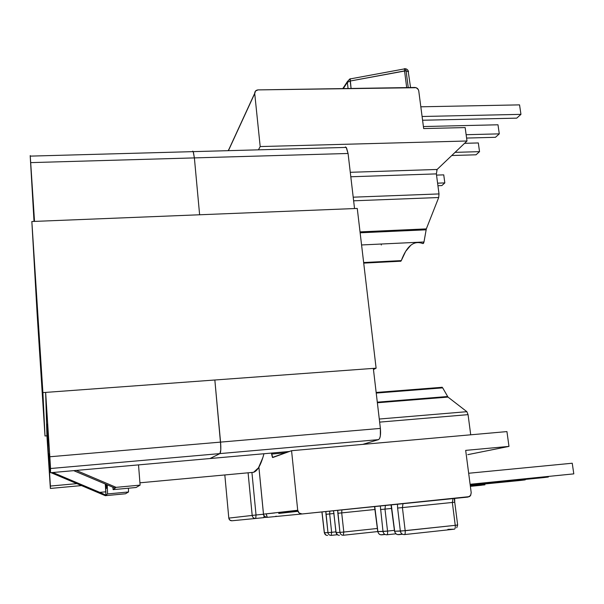 <?xml version="1.0" encoding="UTF-8"?>
<svg xmlns="http://www.w3.org/2000/svg" width="604" height="604" viewBox="0 0 604 604"><rect width="100%" height="100%" fill="white"/><g stroke="black" fill="none" stroke-linecap="round" stroke-linejoin="round"><path stroke-width="0.91" d="M525.186 479.417L525.246 479.863L470.237 485.329L521.169 480.361L470.252 485.42L521.169 480.361L525.246 479.863L525.186 479.417M548.273 476.526L548.341 477.017L470.169 484.77L543.864 477.568L470.184 484.884L543.864 477.568L548.341 477.017L548.273 476.526M572.237 463.23L468.666 473.257L572.237 463.23L573.8 473.876L470.101 484.28L573.8 473.876L572.237 463.23M455.069 152.359L479.531 151.649L476.035 154.798L451.754 155.522L476.035 154.798L479.531 151.649L455.069 152.359M478.323 142.944L464.559 143.322L478.323 142.944L479.531 151.649L478.323 142.944M466.137 134.707L499.289 133.862L495.461 137.304L466.598 138.067L495.461 137.304L499.289 133.862L466.137 134.707M497.99 124.786L423.404 126.546L497.99 124.786L499.289 133.862L497.99 124.786M422.09 116.489L520.95 114.36L516.745 118.142L422.581 120.241L516.745 118.142L520.95 114.36L422.09 116.489M519.553 104.877L420.822 106.802L519.553 104.877L520.95 114.36L519.553 104.877M350.312 78.905L350.199 81.027L347.345 82.37L347.345 81.646L343.298 88.577L347.345 82.37L350.199 81.027L404.552 70.91L406.696 87.595L404.552 70.91L406.077 70.751L408.244 87.572L406.077 70.751L408.515 71.816L406.077 70.751L405.359 68.735L406.077 70.751L350.199 81.027L351.083 88.456L350.169 78.739M410.546 87.535L408.327 72.216M467.813 454.646L508.976 446.401L465.676 450.38L471.211 492.751L470.659 495.408L468.055 497.062L302.068 513.966L469.421 496.624L470.501 495.642L471.211 492.751L465.676 450.38L508.976 446.401L506.937 431.588L291.566 450.705L272.729 457.545L271.506 453.068L271.611 454.065L285.798 452.796L271.611 454.065L272.457 457.409L273.295 457.341M302.03 513.966L267.27 517.341C265.179 517.334 263.925 516.277 263.51 514.155L297.712 510.267L291.566 450.705L297.712 510.267L299.161 513.045L302.068 513.966C299.652 513.959 298.202 512.728 297.712 510.267L263.503 514.14C263.925 516.277 265.179 517.334 267.27 517.341L302.03 513.966M422.838 243.578L423.985 241.985L361.57 244.96L423.985 241.985L423.517 243.314L422.838 243.578C414.042 240.113 406.862 245.79 401.298 260.611L363.646 262.544L401.298 260.611L405.654 251.37L410.841 245.194M436.367 173.892L439.01 193.929L353.204 197.176L439.01 193.929L438.7 197.523L426.318 228.893L423.985 241.985L426.318 228.893L360.029 231.883L426.318 228.893L438.7 197.523L353.634 200.807L438.7 197.523L439.01 193.929L436.367 173.892L350.811 176.768L436.367 173.892L437.13 169.46L466.998 140.996L465.156 127.572L423.668 128.569L418.746 90.872L418.308 89.551L416.186 87.708L258.059 89.898L414.827 87.467C416.956 87.648 418.262 88.78 418.746 90.872L423.668 128.569L465.156 127.572L466.998 140.996L260.196 146.561L466.998 140.996L437.13 169.46L350.282 172.299L437.13 169.46L436.707 170.147M426.077 229.814L360.135 232.789L426.077 229.814M258.059 89.898L255.552 90.985L254.722 93.529L260.196 146.561L258.437 149.83L260.196 146.561L254.722 93.529L228.425 150.66L254.707 93.295C254.828 91.242 255.945 90.109 258.059 89.898M381.215 244.024L381.328 245.005L381.215 244.024M363.714 263.11L400.437 261.23M400.746 261.305L401.298 260.611L400.422 261.222M258.905 467.126L263.495 514.102L258.905 467.126M347.345 82.37L348.078 88.501L347.345 82.37M114.549 487.843L115.228 488.032L113.144 489.64L112.865 487.217L113.144 489.64L136.089 487.496L140.113 485.118L138.52 464.884L140.113 485.118L116.111 487.345L76.293 470.418L116.111 487.345L140.113 485.118L136.089 487.496L113.144 489.64L116.111 487.345L115.213 488.032L112.918 487.239L73.703 470.644L112.918 487.239M466.869 411.686L447.987 397.085L377.372 402.762L447.987 397.085L442.687 387.859L376.232 393.068L442.687 387.859L441.947 387.187L441.547 387.338L442.687 387.859L447.987 397.085L466.869 411.686L379.282 419.033L466.869 411.686L468.062 414.646L379.644 422.12L468.062 414.646L466.869 411.686M377.296 402.166L447.549 396.526L377.296 402.166M267.323 513.725L274.609 512.985L267.323 513.725M263.495 514.102L263.533 514.6C262.317 514.185 266.379 518.149 267.081 517.235L266.228 513.845L267.27 517.341M272.457 457.409L291.566 450.705L506.937 431.588L508.976 446.401L467.919 454.631M470.72 434.804L468.062 414.646L470.72 434.804M454.344 499.312L454.736 502.203L452.336 502.46L455.242 525.329L405.178 530.705L402.415 507.586L452.336 502.46L402.415 507.586L402.989 503.691L402.415 507.586L397.613 508.062L400.346 531.12L394.684 531.241L391.286 504.884L394.684 531.241C395.175 533.521 396.511 534.653 398.7 534.653C396.511 534.653 395.175 533.521 394.684 531.241L405.178 530.705L402.415 507.586L397.613 508.062L400.346 531.12C400.845 533.438 402.204 534.593 404.423 534.585L404.499 534.578M278.723 512.622L297.734 510.471L278.723 512.622M380.316 505.993L383.004 531.482L377.885 531.588L374.744 506.567L377.885 531.588C378.346 533.755 379.614 534.842 381.705 534.834L385.095 534.472L381.705 534.834C379.614 534.842 378.346 533.755 377.885 531.588L387.549 531.09L384.982 509.112L391.845 508.402L384.982 509.112L385.405 505.48L384.982 509.112L380.46 509.557L384.982 509.112L387.549 531.09L383.004 531.482C383.472 533.687 384.763 534.782 386.885 534.782C387.519 534.548 387.745 533.317 387.549 531.09C387.745 533.317 387.519 534.548 386.885 534.782C384.763 534.782 383.472 533.687 383.004 531.482L380.316 505.993M397.47 504.249L397.613 508.062L397.47 504.249M394.427 530.35L387.549 531.09L394.427 530.35M386.945 534.774L395.952 533.8M454.676 498.428L454.736 502.203L452.336 502.46L453.015 498.594L452.336 502.46L455.242 525.329C455.454 527.647 455.159 528.93 454.359 529.187L447.896 529.331L454.359 529.187C455.159 528.93 455.454 527.647 455.242 525.329L400.346 531.12C400.845 533.438 402.204 534.593 404.423 534.585C405.133 534.351 405.382 533.053 405.178 530.705C405.382 533.053 405.133 534.351 404.423 534.585L454.457 529.172M402.498 534.238L398.7 534.653L402.498 534.238M455.242 525.329L457.651 524.989L455.242 525.329M344.62 86.553L342.611 88.584M349.731 79.056L347.345 81.646L342.823 88.584M404.386 68.622L404.552 70.91L404.469 68.796M408.485 71.551C408.017 69.928 406.983 68.992 405.359 68.735L404.589 68.773M229.293 148.78L228.086 150.668M276.662 516.231L275.462 516.352L276.662 516.231M266.643 517.25L264.499 517.462L266.643 517.25M231.951 520.769L255.741 518.459C253.756 518.459 252.57 517.454 252.178 515.446C252.57 517.454 253.756 518.459 255.741 518.459L256.036 514.993L252.185 515.393L248.093 472.804L252.178 515.446L228.803 518.104C229.143 519.878 230.192 520.761 231.951 520.769L229.837 520.104L228.803 518.104L224.824 474.955L228.803 518.104L256.036 514.993L251.936 472.547L256.036 514.993L263.48 514.238L256.036 514.993L255.741 518.459L263.721 517.643L255.711 518.459M125.458 493.785L128.531 491.966L128.425 488.213L128.531 491.966L125.458 493.785L105.315 495.68L125.458 493.785M263.721 517.643L264.114 515.922L263.721 517.643M337.719 510.335L339.946 532.381L336.058 532.464L333.521 510.765L336.058 532.464C336.443 534.351 337.561 535.295 339.395 535.295C337.561 535.295 336.443 534.351 336.058 532.464L339.946 532.381C340.339 534.298 341.464 535.25 343.329 535.25C341.464 535.25 340.339 534.298 339.946 532.381L343.804 532.041L341.698 512.894L375.197 509.466L337.855 513.279L339.946 532.381L343.804 532.041L341.698 512.894L341.887 509.912L341.698 512.894L337.855 513.279L337.719 510.335M325.858 511.543L327.964 532.63L324.386 532.705L322.007 511.935L324.386 532.705C324.756 534.517 325.828 535.423 327.587 535.423C325.828 535.423 324.756 534.517 324.386 532.705L327.964 532.63C328.342 534.464 329.422 535.386 331.203 535.378C329.422 535.386 328.342 534.464 327.964 532.63L331.641 532.305L329.656 513.951L333.914 513.513L325.994 514.314L327.964 532.63L331.641 532.305L329.656 513.951L329.799 511.143L329.656 513.951L325.994 514.314L325.858 511.543M51.061 472.69L105.315 495.68L107.58 493.936L128.531 491.966L107.58 493.936L107.24 484.899L107.58 493.936L105.949 495.189L105.874 491.807L99.773 492.373L52.873 472.502L102.189 493.415L105.949 495.189L105.315 495.68L51.061 472.69M105.307 484.076L105.949 495.189L99.773 492.373L105.874 491.807L105.307 484.076M106.666 485.956L107.089 485.563L107.225 487.617L106.689 488.085L106.47 484.574L106.689 488.085L107.225 487.617L107.089 485.563L106.666 485.956L107.112 485.91L106.666 485.956L106.583 484.619L106.666 485.956M106.055 484.393L106.251 485.306L106.055 484.393M106.206 484.461L106.289 488.447L106.206 484.461M105.783 484.28L105.896 488.795L105.783 484.28M377.394 528.462L343.804 532.041L343.329 535.25L343.804 532.041L377.394 528.462M335.907 531.852L331.641 532.305L331.203 535.378L331.641 532.305L335.907 531.852M325.911 535.069L324.31 532.705L321.909 511.943M331.241 535.378L337.311 534.729M333.4 510.773L334.004 513.611M337.636 534.918L335.967 532.449L333.921 513.619M343.366 535.242L377.757 531.565M470.373 486.356L481.509 485.246L470.373 486.356M470.365 486.28L484.921 484.831L470.365 486.28M484.808 483.978L484.921 484.831L484.808 483.978M437.59 183.163L444.816 182.906L441.856 185.571L437.923 185.715L441.856 185.571L444.816 182.906L437.59 183.163M436.526 175.107L443.744 174.866L444.816 182.906L443.744 174.866L436.526 175.107M139.932 482.8L253.574 472.298C257.508 471.067 260.966 464.876 263.956 453.74L262.876 457.56L258.482 467.813L253.574 472.298L139.932 482.8M251.385 472.502L253.574 472.298M47.15 429.376L50.374 488.447L46.923 435.643L45.662 392.759L46.923 435.643L50.374 488.447L81.495 485.586L50.374 488.447L50.396 486.054L76.882 483.63L50.396 486.054L49.324 468.734L50.185 468.659L49.324 468.734L48.894 462.083L49.732 462.015L48.894 462.083L47.15 429.376M47.014 424.121L48.667 445.797L47.014 424.121M49.196 453.846L50.502 472.713L210.026 458.534L219.916 453.596L50.54 468.515L50.502 472.713L49.196 453.846M30.691 162.619L34.519 221.404L30.691 162.619L194.382 157.901L30.691 162.619L30.208 155.583L30.691 162.619M45.64 392.404L49.83 456.76L220.558 442.113L214.843 380.007L220.815 446.265L220.777 449.904L219.916 453.596L210.026 458.534L50.502 472.713L50.54 468.515L219.916 453.596C220.838 452.464 221.056 448.636 220.558 442.113L49.83 456.76L50.54 468.515L45.64 392.404M30.253 156.119L193.189 151.634L194.382 157.901L348.07 153.476L354.54 208.554L348.07 153.476L194.382 157.901L193.371 152.072L192.752 151.121L193.371 152.072L194.382 157.901L199.622 214.775L194.382 157.901L199.622 214.775L194.382 157.901L193.189 151.634L192.223 151.657M34.02 221.426L30.223 156.194L34.02 221.426M380.384 428.41L373.325 368.387L380.384 428.41L220.558 442.113L380.384 428.41L380.339 435.967L379.614 438.496L378.542 439.629L219.916 453.596L220.777 449.904L220.558 442.113L214.843 380.007L220.558 442.113C221.056 448.636 220.838 452.464 219.916 453.596L210.026 458.534L219.916 453.596L378.542 439.629C380.316 438.451 380.928 434.714 380.384 428.41M362.702 444.393L378.542 439.629L362.702 444.393M193.189 151.634L346.205 147.414L348.07 153.476L346.522 147.844L345.435 146.931M209.686 458.564L289.452 451.475L209.686 458.564M346.205 147.414L344.416 147.467M44.998 435.975L42.899 392.608L31.846 221.509L37.131 313.952L44.998 435.975L37.131 313.952L31.846 221.509L42.899 392.608L376.111 368.183L357.266 208.44L31.846 221.509L357.266 208.44L376.111 368.183L373.468 369.565L376.111 368.183L42.899 392.608L44.998 435.975L46.938 435.816L44.998 435.975M376.156 392.457L442.204 387.285M457.651 524.989L454.736 502.203M391.052 504.906L394.533 531.241C395.409 533.725 396.692 534.827 398.391 534.532L402.264 534.11M456.745 527.768L457.651 525.012M374.548 506.582L377.757 531.588C378.587 533.974 379.818 535.023 381.441 534.736L384.884 534.366M347.345 81.646L350.086 78.943L405.359 68.735M263.465 514.102L258.882 467.164M278.716 513.445L297.961 511.339M228.32 150.66L254.707 93.295"/></g></svg>
